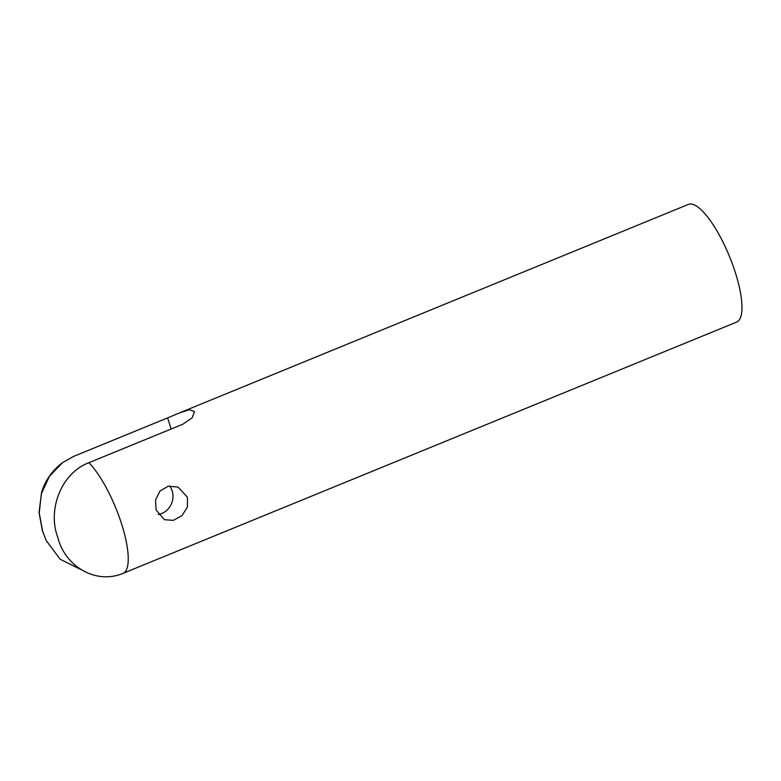 <?xml version="1.0" encoding="UTF-8"?>
<svg xmlns="http://www.w3.org/2000/svg" width="781" height="781" viewBox="0 0 781 781"><rect width="100%" height="100%" fill="white"/><g stroke="black" fill="none" stroke-linecap="round" stroke-linejoin="round"><path stroke-width="1.17" d="M123.906 572.99C96.19 585.272 65.077 566.401 57.901 537.718C47.338 510.374 60.625 473.442 88.917 462.694A63.593 18.275 67.7 0 1 121.66 524.149A63.593 18.275 67.7 0 1 123.906 572.99L736.629 322.084A63.593 18.275 67.7 0 0 735.39 272.696A63.593 18.275 67.7 0 0 688.412 204.397L179.327 412.973L189.529 409.752L194.469 411.587L192.146 417.815L182.861 424.21L88.917 462.694M171.137 429.013L167.612 417.903L73.678 456.387L62.617 462.596L49.398 476.332L41.325 493.885L39.245 512.902L42.662 531.412L46.225 540.569L60.088 559.196L80.492 569.339M158.27 514.542A17.66 16.274 112.5 0 0 172.171 490.898A17.66 16.274 112.5 0 0 169.643 485.958M187.411 497.204L187.42 507.015L182.061 515.567L173.441 520.331L164.518 519.736L156.102 510.032L155.565 499.986L159.959 491.044L168.335 486.182L178.019 487.09L187.411 497.204M167.612 417.903L179.327 412.973M46.225 540.569L42.369 530.729L39.05 512.434L41.657 492.001C45.474 479.973 52.464 470.172 62.617 462.596"/></g></svg>
